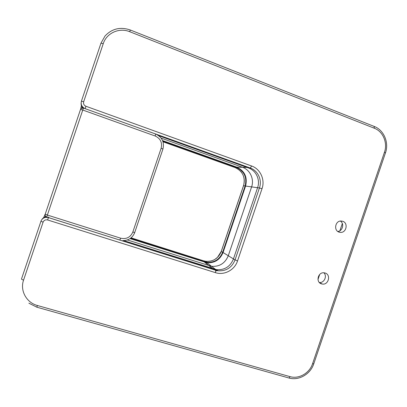 <?xml version="1.0" encoding="UTF-8"?>
<svg xmlns="http://www.w3.org/2000/svg" width="407" height="407" viewBox="0 0 407 407"><rect width="100%" height="100%" fill="white"/><g stroke="black" fill="none" stroke-linecap="round" stroke-linejoin="round"><path stroke-width="0.61" d="M319.699 274.455L317.979 279.517L319.699 274.455M339.896 230.733L342.333 223.55L339.896 230.733M217.318 270.65L215.837 270.894M161.136 138.105L242.536 167.308C250.117 169.851 254.4 179.172 251.612 186.889L228.281 255.738C225.112 263.288 219.536 266.819 211.559 266.331L127.34 239.952L211.559 266.331C219.536 266.819 225.112 263.288 228.281 255.738L251.612 186.889C254.4 179.172 250.117 169.851 242.536 167.308L161.136 138.105M162.566 140.583L236.782 167.155C244.729 170.96 247.66 177.259 245.574 186.06L223.056 252.523C219.999 259.808 214.606 263.212 206.893 262.734L130.052 238.609M80.866 108.771L81.385 105.484M81.018 109.478L80.952 109.218M130.576 238.237L207.005 262.25C214.448 262.703 219.653 259.412 222.604 252.376L245.126 185.897C247.141 177.396 244.302 171.301 236.625 167.623L162.815 141.219M43.559 217.73L45.141 214.469M323.86 272.787C327.467 276.053 324.16 283.175 319.347 282.494M321.474 283.862L322.349 284.061C328.535 285.175 331.206 274.7 325.157 273.026L324.12 272.802C317.969 271.871 315.491 282.249 321.474 283.862M340.354 221.052C344.541 223.535 342.643 231.171 337.774 231.456M339.056 232.122L340.684 232.392C346.525 232.682 348.336 222.929 342.74 221.276L340.949 220.996C335.164 220.874 333.521 230.525 339.056 232.122M216.076 270.355L215.786 270.39M216.57 270.202L217.496 270.299M46.144 216.753L46.083 216.758C44.144 217.084 42.694 218.076 41.733 219.739M158.766 135.714L248.55 167.979C256.135 170.528 260.414 179.874 257.616 187.612L233.409 259.04C230.24 266.595 224.664 270.141 216.692 269.683L123.703 240.598M81.12 102.971C80.947 104.879 81.553 106.527 82.936 107.916M45.045 217.002L45.396 215.954M81.751 108.084L82.128 106.965M247.013 167.425L236.782 167.155M257.58 187.713L245.574 186.06M233.45 258.918L223.056 252.523M212.907 268.712L204.594 262.215M45.182 214.286L44.719 214.988M163.004 141.789L235.124 167.582C242.74 171.225 245.548 177.259 243.554 185.684L221.245 251.541C218.32 258.506 213.166 261.767 205.784 261.314L203.556 260.811L204.752 261.742M203.475 260.785L131.09 237.836M245.126 185.897L243.493 185.704L221.215 251.475L222.604 252.376M235.053 167.557L236.625 167.623M80.815 107.987L80.79 108.878M205.596 262.998L207.341 263.08M85.149 108.669L85.155 108.644C81.888 107.102 80.642 104.609 81.415 101.175L100.946 43.228L105.031 35.994C112.011 28.617 120.436 26.618 130.296 30.001L129.736 31.715C119.302 27.335 106.593 32.987 103.256 43.646L83.674 101.76C83.206 103.826 83.954 105.327 85.923 106.258L251.607 165.995C260.348 168.946 265.262 179.721 262.037 188.639L237.515 260.989C234.661 270.019 224.211 275.595 215.476 272.654L47.599 219.958C45.472 219.51 43.971 220.248 43.091 222.171L23.575 280.092C19.795 290.552 26.48 302.691 37.413 305.509L289.957 376.623C298.845 379.329 309.559 373.163 312.566 363.721L384.452 152.264C387.835 142.908 383.084 131.481 374.348 128.246L129.736 31.715M119.862 240.064L218.127 270.782C226.18 271.245 231.807 267.658 235.012 260.027L259.463 187.866C262.291 180.047 257.977 170.609 250.315 168.03L248.55 167.979M251.607 165.995L250.315 168.03L155.678 134.005M262.037 188.639L257.616 187.612M237.515 260.989L233.409 259.04M215.476 272.654L215.725 270.268L214.28 269.144M23.575 280.092C22.202 279.665 21.505 279.304 21.495 279.004L40.949 221.255C41.789 219.078 43.386 217.781 45.737 217.353L48.443 217.572L48.759 216.977M47.599 219.958L48.443 217.572M43.091 222.171L40.954 221.245M85.155 108.644L85.923 106.258M37.413 305.509L36.818 307.183L28.882 303.179M81.415 101.175L83.674 101.76M289.957 376.623C289.535 377.716 289.097 378.149 288.639 377.92L36.828 307.188M100.946 43.228L103.256 43.646M312.566 363.721L313.777 363.782M384.452 152.264L385.454 152.93M374.104 126.389L374.348 128.246M120.686 238.197L119.816 240.049L46.749 217.038L47.375 215.054L45.223 214.148L80.515 109.427L82.769 110.032L47.375 215.054L120.686 238.197C126.389 239.392 130.433 237.347 132.819 232.056L161.131 148.26C162.444 142.603 160.47 138.522 155.199 136.014L82.769 110.032L83.466 108.064L155.642 133.989L155.199 136.014M162.932 149.059L134.737 232.478M132.819 232.056L134.717 232.534L134.081 234.066M83.481 108.069L81.166 108.455L80.52 109.417M81.166 108.455L83.466 108.064L155.688 134.03C162.088 137.123 164.504 142.119 162.937 149.018L161.131 148.26M45.223 214.148C44.918 215.512 45.421 216.473 46.744 217.038M215.669 269.505L206.893 262.734M221.205 251.506L217.475 257.366L215.14 259.208C212.678 260.816 209.559 261.523 205.784 261.314L207.005 262.25M243.503 185.678C245.085 180.438 244.2 175.712 240.847 171.51M80.825 108.827L80.825 108.318M322.349 284.061L319.49 282.646M340.684 232.392L338.222 231.746M46.083 216.758L45.737 217.353L48.433 217.592L215.725 270.268L218.127 270.782L216.692 269.683M288.914 378.001C298.804 380.937 310.46 374.17 313.746 363.868L385.48 152.849C389.138 142.603 383.979 130.179 374.348 126.485L130.296 30.001M134.717 232.534C132.575 237.825 128.627 240.512 122.878 240.583"/></g></svg>
